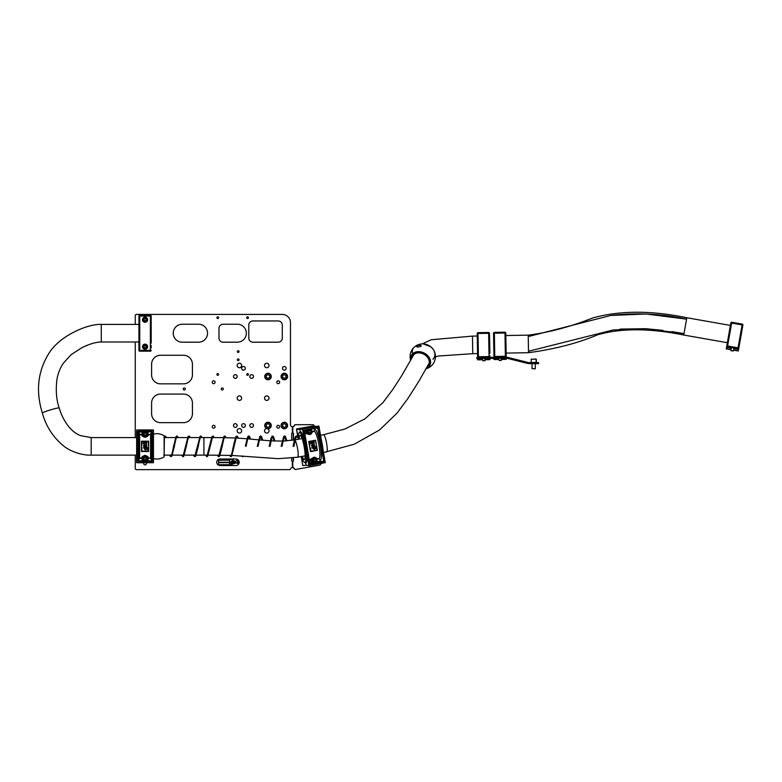<?xml version="1.0" encoding="UTF-8"?>
<svg xmlns="http://www.w3.org/2000/svg" width="782" height="782" viewBox="0 0 782 782"><rect width="100%" height="100%" fill="white"/><g stroke="black" fill="none" stroke-linecap="round" stroke-linejoin="round"><path stroke-width="1.17" d="M243.485 366.494A1.838 1.838 -90 0 0 241.648 368.332A1.838 1.838 -90 0 0 243.485 370.169A1.838 1.838 -90 0 0 245.323 368.332A1.838 1.838 -90 0 0 243.485 366.494M243.485 423.678A1.838 1.838 -90 0 0 241.648 425.516A1.838 1.838 -90 0 0 243.485 427.353A1.838 1.838 -90 0 0 245.323 425.516A1.838 1.838 -90 0 0 243.485 423.678M284.335 366.494A1.838 1.838 -90 0 0 282.498 368.332A1.838 1.838 -90 0 0 284.335 370.169A1.838 1.838 -90 0 0 286.173 368.332A1.838 1.838 -90 0 0 284.335 366.494M222.254 387.94A1.017 1.017 -90 0 0 221.228 388.957A1.017 1.017 -90 0 0 222.254 389.983A1.017 1.017 -90 0 0 223.271 388.957A1.017 1.017 -90 0 0 222.254 387.94M184.269 387.94A1.017 1.017 -90 0 0 183.242 388.957A1.017 1.017 -90 0 0 184.269 389.983A1.017 1.017 -90 0 0 185.285 388.957A1.017 1.017 -90 0 0 184.269 387.94M213.672 380.795A1.427 1.427 -90 0 0 212.245 382.222A1.427 1.427 -90 0 0 213.672 383.649A1.427 1.427 -90 0 0 215.099 382.222A1.427 1.427 -90 0 0 213.672 380.795M213.672 425.31A1.427 1.427 -90 0 0 212.245 426.737A1.427 1.427 -90 0 0 213.672 428.174A1.427 1.427 -90 0 0 215.099 426.737A1.427 1.427 -90 0 0 213.672 425.31M239.409 363.229A2.248 2.248 -90 0 0 237.161 365.477A2.248 2.248 -90 0 0 239.409 367.726A2.248 2.248 -90 0 0 241.648 365.477A2.248 2.248 -90 0 0 239.409 363.229M266.77 363.229A2.248 2.248 -90 0 0 264.521 365.477A2.248 2.248 -90 0 0 266.77 367.726A2.248 2.248 -90 0 0 269.018 365.477A2.248 2.248 -90 0 0 266.77 363.229M239.409 395.907A2.248 2.248 -90 0 0 237.161 398.155A2.248 2.248 -90 0 0 239.409 400.394A2.248 2.248 -90 0 0 241.648 398.155A2.248 2.248 -90 0 0 239.409 395.907M266.77 395.907A2.248 2.248 -90 0 0 264.521 398.155A2.248 2.248 -90 0 0 266.77 400.394A2.248 2.248 -90 0 0 269.018 398.155A2.248 2.248 -90 0 0 266.77 395.907M143.712 462.729L143.712 463.501A1.349 1.349 -90 0 0 145.051 464.85A1.349 1.349 -90 0 0 146.4 463.501L146.4 462.729M266.867 428.585A2.248 2.248 -90 0 0 264.521 430.823A2.248 2.248 -90 0 0 268.969 431.283A2.248 2.248 -90 0 0 267.669 428.771M239.409 428.575A2.248 2.248 -90 0 0 237.161 430.823A2.248 2.248 -90 0 0 239.409 433.072A2.248 2.248 -90 0 0 241.648 430.823A2.248 2.248 -90 0 0 239.409 428.575M251.657 423.678A1.838 1.838 -90 0 0 249.82 425.516A1.838 1.838 -90 0 0 251.657 427.353A1.838 1.838 -90 0 0 253.495 425.516A1.838 1.838 -90 0 0 251.657 423.678M251.657 374.666A1.838 1.838 -90 0 0 249.82 376.504A1.838 1.838 -90 0 0 251.657 378.341A1.838 1.838 -90 0 0 253.495 376.504A1.838 1.838 -90 0 0 251.657 374.666M235.323 423.678A1.838 1.838 -90 0 0 233.486 425.516A1.838 1.838 -90 0 0 235.323 427.353A1.838 1.838 -90 0 0 237.161 425.516A1.838 1.838 -90 0 0 235.323 423.678M235.323 374.666A1.838 1.838 -90 0 0 233.486 376.504A1.838 1.838 -90 0 0 235.323 378.341A1.838 1.838 -90 0 0 237.161 376.504A1.838 1.838 -90 0 0 235.323 374.666M278.206 425.31A1.427 1.427 -90 0 0 276.779 426.737A1.427 1.427 -90 0 0 278.206 428.174A1.427 1.427 -90 0 0 279.633 426.737A1.427 1.427 -90 0 0 278.206 425.31M278.206 380.795A1.427 1.427 -90 0 0 276.779 382.222A1.427 1.427 -90 0 0 278.206 383.649A1.427 1.427 -90 0 0 279.633 382.222A1.427 1.427 -90 0 0 278.206 380.795M247.571 316.827A0.86 0.86 -90 0 0 246.721 317.688A0.86 0.86 -90 0 0 247.571 318.548A0.86 0.86 -90 0 0 248.432 317.688A0.86 0.86 -90 0 0 247.571 316.827M217.758 316.827A0.86 0.86 -90 0 0 216.897 317.688A0.86 0.86 -90 0 0 217.758 318.548A0.86 0.86 -90 0 0 218.618 317.688A0.86 0.86 -90 0 0 217.758 316.827M217.758 373.601A0.86 0.86 -90 0 0 216.897 374.461A0.86 0.86 -90 0 0 217.758 375.321A0.86 0.86 -90 0 0 218.618 374.461A0.86 0.86 -90 0 0 217.758 373.601M247.571 373.601A0.86 0.86 -90 0 0 246.721 374.461A0.86 0.86 -90 0 0 247.571 375.321A0.86 0.86 -90 0 0 248.432 374.461A0.86 0.86 -90 0 0 247.571 373.601M238.178 350.727A0.86 0.86 -90 0 0 237.327 351.587A0.86 0.86 -90 0 0 238.178 352.447A0.86 0.86 -90 0 0 239.038 351.587A0.86 0.86 -90 0 0 238.178 350.727M238.178 358.899A0.86 0.86 -90 0 0 237.327 359.759A0.86 0.86 -90 0 0 238.178 360.619A0.86 0.86 -90 0 0 239.038 359.759A0.86 0.86 -90 0 0 238.178 358.899M294.247 468.75L294.462 468.75A1.222 1.202 90 0 0 295.547 469.444L295.342 469.444A1.222 1.202 -90 0 1 294.247 468.75A2.043 2.014 90 0 0 292.576 467.587M291.686 458.057L291.686 460.647A0.821 0.821 -90 0 0 292.36 461.448L292.791 461.448A0.821 0.802 90 0 0 293.455 460.647L293.455 457.851M292.576 461.448A0.821 0.802 90 0 0 293.24 460.647L293.24 457.871M293.24 440.139L293.24 433.687A0.821 0.802 90 0 0 292.576 432.876M293.455 440.1L293.455 433.687A0.821 0.802 90 0 0 292.791 432.876L292.36 432.876A0.821 0.821 -90 0 0 291.686 433.687L291.686 440.364M135.257 324.422L135.257 315.645A1.222 1.222 -90 0 1 136.479 314.423L282.292 314.423A8.172 8.172 -90 0 1 290.464 322.585L290.464 424.704A2.043 2.043 -90 0 0 292.36 426.737L292.791 426.737A2.043 2.014 90 0 0 294.511 425.467L294.296 425.467A1.222 1.202 -90 0 1 295.42 424.704L295.625 424.704A1.222 1.202 90 0 0 294.511 425.467M292.576 426.737A2.043 2.014 90 0 0 294.296 425.467M294.462 468.75A2.043 2.014 90 0 0 292.791 467.587L292.36 467.587A2.043 2.043 -90 0 0 290.611 468.858A1.222 1.222 -90 0 1 289.477 469.63L136.479 469.63A1.222 1.222 -90 0 1 135.257 468.398L135.257 455.124M295.547 469.444A1.222 1.202 90 0 0 295.762 469.435L319.75 465.134A1.222 1.202 90 0 0 320.728 463.716L320.718 463.658M314.217 426.258L314.129 425.711A1.222 1.202 90 0 0 312.937 424.704L295.625 424.704M182.226 324.227A8.983 8.983 -90 0 0 173.242 333.21A8.983 8.983 -90 0 0 182.226 342.193L198.56 342.193A8.983 8.983 -90 0 0 207.543 333.21A8.983 8.983 -90 0 0 198.56 324.227L182.226 324.227M218.98 338.107A4.086 4.086 -90 0 0 223.065 342.193L237.366 342.193A8.983 8.983 -90 0 0 246.35 333.21A8.983 8.983 -90 0 0 237.366 324.227L223.065 324.227A4.086 4.086 -90 0 0 218.98 328.303L218.98 338.107M183.447 422.661A8.983 8.983 -90 0 0 192.431 413.668L192.431 403.053A8.983 8.983 -90 0 0 183.447 394.069L160.574 394.069A8.983 8.983 -90 0 0 151.591 403.053L151.591 413.668A8.983 8.983 -90 0 0 160.574 422.661L183.447 422.661M183.447 383.854A8.983 8.983 -90 0 0 192.431 374.871L192.431 364.246A8.983 8.983 -90 0 0 183.447 355.263L160.574 355.263A8.983 8.983 -90 0 0 151.591 364.246L151.591 374.871A8.983 8.983 -90 0 0 160.574 383.854L183.447 383.854M248.803 338.107A4.086 4.086 -90 0 0 252.889 342.193L278.206 342.193A4.086 4.086 -90 0 0 282.292 338.107L282.292 325.038A4.086 4.086 -90 0 0 278.206 320.952L252.889 320.952A4.086 4.086 -90 0 0 248.803 325.038L248.803 338.107M135.257 341.988L135.257 437.568M151.18 337.247L151.18 337.746M147.612 319.73A2.551 2.551 -90 0 0 145.051 317.179A2.551 2.551 -90 0 0 142.5 319.73A2.551 2.551 -90 0 0 145.051 322.282A2.551 2.551 -90 0 0 147.612 319.73A2.551 2.551 -90 0 0 145.051 317.179A2.551 2.551 -90 0 0 142.5 319.73M147.612 346.69A2.551 2.551 -90 0 0 145.051 344.139A2.551 2.551 -90 0 0 142.5 346.69A2.551 2.551 -90 0 0 145.051 349.241A2.551 2.551 -90 0 0 147.612 346.69A2.551 2.551 -90 0 0 145.051 344.139A2.551 2.551 -90 0 0 142.5 346.69M151.18 325.371L151.18 324.755L151.18 325.371M151.18 330.561L151.18 316.055L151.18 330.561M151.18 343.112L151.18 335.849L151.18 343.112M151.18 338.254L151.18 334.461M138.932 330.561L138.932 329.887M151.18 340.092L151.18 335.996M151.18 331.959L151.18 326.319M151.18 330.424L151.18 328.157M151.18 329.163L151.18 328.675M151.18 342.887L151.18 342.272M151.18 341.666L151.18 341.05L151.18 341.666M151.18 324.139L151.18 323.533M138.932 316.055L139.743 316.055L139.743 315.234L150.369 315.234L139.743 315.234A0.821 0.821 -90 0 0 138.932 316.055L138.932 350.365A0.821 0.821 90 0 0 139.743 351.177L150.369 351.177L139.743 351.177L139.743 350.365L150.369 350.365L150.369 316.055L139.743 316.055L139.743 350.365L138.932 350.365M151.18 347.912L151.18 347.1L151.18 347.912M151.18 345.458L151.18 346.279L151.18 345.458M151.18 319.32L151.18 318.509L151.18 319.32M151.18 316.055A0.821 0.821 -90 0 0 150.369 315.234L150.369 316.055L151.18 316.055A0.821 0.821 -90 0 0 150.369 315.234M151.18 329.545L151.18 336.876L151.18 329.545M151.18 350.365A0.821 0.821 90 0 1 150.369 351.177A0.821 0.821 90 0 0 151.18 350.365L150.369 350.365L150.369 351.177M151.18 320.952L151.18 320.141L151.18 320.952M146.948 318.958A2.043 2.043 90 0 1 145.833 321.617A2.043 2.043 90 0 1 143.165 320.503A2.043 2.043 90 0 1 144.279 317.844A2.043 2.043 90 0 1 146.948 318.958M145.217 318.557L144.123 319.007L143.966 320.18L144.895 320.894L145.99 320.454L146.146 319.281L145.217 318.557L144.123 319.007L143.966 320.18L144.895 320.894M164.122 456.326L164.122 435.848A12.659 12.659 0 0 0 153.468 434.196L153.262 429.963L136.85 429.963L153.468 430.168L136.85 429.963L136.85 462.729L153.262 462.524L153.262 430.168L136.85 429.963M153.262 462.719L136.85 462.729L153.468 462.524L153.468 430.168L153.468 458.496A12.659 12.659 0 0 0 164.122 456.844L164.386 437.754M147.593 432.192L147.231 432.231A2.864 2.864 90 0 1 145.051 436.952A2.864 2.864 90 0 1 142.881 432.231L142.686 432.319A2.962 2.962 -90 0 0 142.207 434.919C141.024 437.06 149.088 437.05 147.906 434.919A2.962 2.962 -90 0 0 147.427 432.319L147.749 431.664L151.796 431.439L138.316 431.439L147.544 431.556L147.593 432.192A3.167 3.167 90 0 1 148.101 434.968L150.574 434.127L148.16 435.163C148.365 435.848 147.339 436.571 145.051 437.343C142.783 436.571 141.747 435.848 141.953 435.163L138.952 433.785L138.737 446.346L138.952 458.917L141.953 457.529C141.747 456.844 142.783 456.121 145.051 455.349C147.329 456.121 148.365 456.844 148.16 457.529L151.161 458.917L151.161 433.785L150.574 434.127L150.574 458.565L148.101 457.724A3.167 3.167 90 0 1 147.593 460.5L147.544 461.136L138.316 461.253L151.796 461.253L147.749 461.028L147.427 460.373A2.962 2.962 -90 0 0 147.906 457.783C149.088 455.642 141.024 455.642 142.207 457.783A2.962 2.962 -90 0 0 142.686 460.373L142.881 460.461A2.864 2.864 90 0 1 145.051 455.74A2.864 2.864 90 0 1 147.231 460.461L147.593 460.5M148.639 451.507L141.474 451.507L141.474 441.195L148.639 441.195L148.639 451.507L141.689 451.468L148.639 451.507M148.336 451.058L148.336 447.421L148.336 451.058M136.645 462.524L136.645 430.168L136.85 462.524M150.467 433.951L151.776 432.72L151.776 459.972L151.063 459.083L151.991 461.048L152.197 431.644L152.197 461.048M137.915 461.048L137.915 431.644L138.111 461.048L138.952 458.917L138.541 460.823L142.363 460.823M151.933 431.498L151.063 433.609M146.117 443.042L146.469 444.196L145.716 443.179L143.419 443.091L143.419 442.544L146.557 442.544L146.469 444.196M141.855 447.421L141.855 451.058M148.257 447.421L148.257 451.058M146.693 448.692L145.677 450.119L143.419 447.646L146.693 447.646L146.645 449.464L145.677 450.119L144.68 449.396M144.387 447.099L145.54 445.623L144.387 447.099L143.38 445.799L144.514 444.459L143.927 445.818L144.377 446.473L145.051 445.095M144.377 446.473L143.927 445.818L144.523 444.587A12.258 12.258 90 0 1 146.029 446.219A0.499 0.499 -90 0 0 146.175 445.906A9.394 9.394 -90 0 0 145.667 445.329L145.667 445.329M148.179 450.559A9.394 9.394 -90 0 0 146.596 446.463A0.626 0.626 90 0 1 146.4 446.727A12.258 12.258 90 0 1 148.179 450.559A9.394 9.394 -90 0 0 146.596 446.454L146.733 445.75L146.596 446.463M145.833 444.587L146.733 445.75L145.833 444.587L145.198 444.87M142.52 460.5A3.167 3.167 90 0 1 142.011 457.724L139.049 459.083M139.646 433.951L142.011 434.968A3.167 3.167 90 0 1 142.52 432.192L138.541 431.869L139.646 433.951L139.646 458.741M147.27 461.136L147.172 460.403A2.776 2.776 -90 0 0 145.051 455.818A2.776 2.776 -90 0 0 142.94 460.403L142.842 461.136M142.842 431.556L142.94 432.29A2.776 2.776 -90 0 0 145.051 436.874A2.776 2.776 -90 0 0 147.172 432.29L147.27 431.556M139.049 433.609L138.316 431.234L151.796 431.234M147.544 431.556L147.172 432.29M142.94 432.29L142.568 431.556M147.172 460.403L147.544 461.136M142.568 461.136L142.94 460.403M138.541 432.72L138.541 459.972M141.855 441.635L148.424 441.224L141.689 441.224L141.855 445.271M146.029 446.219A0.499 0.499 -90 0 0 146.175 445.906A9.394 9.394 -90 0 0 142.637 443.198A12.258 12.258 90 0 1 144.396 444.479L143.38 445.799M148.13 441.517L141.982 441.517M146.146 448.272L145.178 448.272L145.667 449.494L146.146 448.272M145.178 448.653L145.667 449.494M146.41 446.727L145.765 446.981L145.677 445.32M144.543 432.114A2.043 2.043 90 0 1 147.036 433.58A2.043 2.043 90 0 1 145.569 436.073A2.043 2.043 90 0 1 143.077 434.606A2.043 2.043 90 0 1 144.543 432.114M144.758 432.954L143.917 433.775L144.211 434.919L145.354 435.232L146.195 434.411L145.892 433.267L144.758 432.954L143.917 433.775L144.211 434.919L145.354 435.232M296.828 436.346L296.828 437.07M421.342 345.996C420.354 344.823 418.732 345.009 416.454 346.553C417.461 347.306 419.084 347.12 421.342 345.996L421.224 346.152M432.954 359.231A10.498 8.172 -151 0 0 433.248 349.427L433.248 349.427A10.498 8.172 -151 0 0 430.862 346.846A10.498 8.172 -151 0 0 423.238 343.885L423.238 343.885A12.659 12.659 0 0 0 410.667 360.267M426.131 368.596A10.498 8.172 -151 0 0 428.653 367.002A10.498 8.172 -151 0 0 426.561 354.617A10.498 8.172 -151 0 0 412.573 353.845A10.498 8.172 -151 0 0 410.765 360.091M144.543 456.62A2.043 2.043 90 0 1 147.036 458.086A2.043 2.043 90 0 1 145.569 460.578A2.043 2.043 90 0 1 143.077 459.112A2.043 2.043 90 0 1 144.543 456.62M144.758 457.46L143.917 458.281L144.211 459.425L145.354 459.738L146.195 458.917L145.892 457.773L144.758 457.46L143.917 458.281L144.211 459.425L145.354 459.738M302.272 456.375A12.258 2.092 -100.2 0 0 302.869 457.822A12.258 2.092 -100.2 0 0 304.462 459.474A12.258 2.092 -100.2 0 0 304.697 450.09A12.258 2.092 -100.2 0 0 301.461 437.118A12.258 2.092 -100.2 0 0 300.161 435.408A12.258 2.092 -100.2 0 0 299.183 439.083M301.598 456.493A15.317 2.62 -100.2 0 0 303.045 460.412A15.317 2.62 -100.2 0 0 304.863 462.543L305.439 462.445A15.317 2.62 -100.2 0 0 306.446 456.678A15.317 2.62 -100.2 0 0 302.986 437.353A15.317 2.62 -100.2 0 0 301.862 434.421A15.317 2.62 -100.2 0 0 300.044 432.29L299.467 432.397A15.317 2.62 -100.2 0 0 298.509 439.201M304.863 462.543A15.317 2.62 -100.2 0 0 305.4 451.263A15.317 2.62 -100.2 0 0 301.285 434.528A15.317 2.62 -100.2 0 0 299.467 432.397M322.986 449.445A15.317 2.62 -100.2 0 0 321.216 439.259M538.593 362.613L538.593 363.64L528.788 363.64A2.043 2.043 -90 0 1 528.29 363.581L528.534 362.584A1.017 1.017 -90 0 0 528.788 362.613L538.593 362.613L538.593 363.64M477.626 357.589L506.208 357.091A2.043 2.043 90 0 1 506.746 357.149L528.534 362.584M506.228 358.215L476.825 358.625L477.646 358.615L477.665 359.847L482.562 359.769L477.665 359.847M476.825 358.625L476.805 357.609L476.825 358.625M506.218 357.442L506.228 358.107A1.017 1.017 90 0 1 506.492 358.146L506.746 357.149M506.492 358.146L528.29 363.581M489.806 353.102L489.737 349.28M489.493 335.351L489.454 333.279L488.642 333.298L489.454 333.279L489.806 353.376M489.493 335.263L489.737 349.29M477.636 358.449L477.206 333.494L478.017 333.484L477.206 333.494A0.821 0.821 90 0 1 478.007 332.663L488.623 332.477A0.821 0.821 90 0 1 489.454 333.279L478.017 333.484L478.428 356.758L489.043 356.572L488.642 333.298L489.454 333.279A0.821 0.821 90 0 0 488.623 332.477L485.866 332.526L488.623 332.477L488.642 333.298M477.47 348.733L477.45 347.726M489.894 358.498L489.913 359.632L485.016 359.72L485.026 360.522L484.019 360.541M489.894 358.4L489.913 359.632L485.016 359.72M489.845 355.742L489.864 356.563L489.845 355.742M489.063 357.394A0.821 0.821 -90 0 0 489.864 356.563A0.821 0.821 -90 0 1 489.063 357.394L489.043 356.572L489.864 356.563M477.616 356.778A0.821 0.821 -90 0 0 478.447 357.579L478.428 356.758L477.616 356.778M478.017 333.484L478.007 332.663L488.623 332.477M506.14 352.819L506.062 348.391L506.198 356.269L506.14 353.093L528.524 352.702C554.663 349.183 577.693 343.23 597.585 334.833C620.82 328.059 649.539 328.127 683.761 335.028L727.338 342.712M505.827 335.067L505.788 332.995L504.977 333.015L505.788 332.995L506.14 353.093M505.827 334.979L506.071 349.007M493.96 357.306L493.54 333.21L494.361 333.2L493.54 333.21A0.821 0.821 90 0 1 494.341 332.379L504.957 332.194A0.821 0.821 90 0 1 505.788 332.995L494.361 333.2L494.762 356.475L505.377 356.289L504.977 333.015L505.788 332.995A0.821 0.821 90 0 0 504.957 332.194L502.2 332.242L504.957 332.194L504.977 333.015M493.804 348.449L493.784 347.443M506.179 355.458L506.198 356.269A0.821 0.821 90 0 1 506.198 356.279A0.821 0.821 -90 0 0 506.198 356.269L506.179 355.458M493.999 359.564L498.896 359.476L493.999 359.564L493.98 358.322M501.35 359.437L506.247 359.349L501.35 359.437L501.37 360.238L500.353 360.258M505.397 357.11A0.821 0.821 -90 0 0 506.198 356.269L505.377 356.289L505.397 357.11A0.821 0.821 -90 0 0 506.198 356.269A0.821 0.821 -90 0 1 506.198 356.279M493.95 356.484A0.821 0.821 -90 0 0 494.781 357.286L494.762 356.475L493.95 356.484M494.361 333.2L494.341 332.379L504.957 332.194M482.787 360.766L484.83 360.737L483.589 360.551M499.121 360.482L501.164 360.443L499.923 360.267M536.755 362.291L530.626 362.613M534.409 359.026L535.103 359.026M535.113 368.821L532.053 368.625L535.318 368.625L535.318 363.64L535.318 368.625M531.437 359.026L531.037 362.291M738.521 349.867L739.459 344.569M739.518 323.621L734.494 322.741L739.518 323.621M742.724 326.055L738.57 349.622L733.741 348.772M731.082 349.73L726.253 348.88L726.781 345.879M742.538 327.091L739.498 344.354M726.791 345.849L730.828 322.927L726.791 345.849A0.821 0.821 -90 0 0 727.456 346.797L737.905 348.645A0.821 0.821 -90 0 0 738.853 347.98L738.853 347.98A0.821 0.821 90 0 1 738.853 348.01L738.052 347.834L742.098 324.911L731.639 323.064L727.592 345.996L738.052 347.834L737.905 348.645L727.456 346.797L727.592 345.996L726.791 345.849A0.821 0.821 0 0 0 727.456 346.797L737.905 348.645A0.821 0.821 -90 0 0 738.853 347.98L738.853 347.98A0.821 0.821 0 0 0 738.853 347.98L742.9 325.048A0.821 0.821 -90 0 0 742.235 324.1L731.776 322.262L742.235 324.1L731.776 322.262L742.235 324.1L742.098 324.911L742.9 325.048A0.821 0.821 -90 0 0 742.235 324.1L731.776 322.262A0.821 0.821 -90 0 0 731.639 322.252L731.639 322.252A0.821 0.821 -90 0 0 730.828 322.927L731.639 323.064L731.776 322.262A0.821 0.821 -90 0 0 731.639 322.252A0.821 0.821 0 0 0 730.828 322.927M733.887 347.931L733.36 350.952L731.111 350.756L733.35 350.952L733.496 350.16L738.325 351.01M731.326 348.352L726.498 347.501M284.286 422.251A3.265 3.265 90 0 1 287.6 425.467A3.265 3.265 90 0 1 284.384 428.78A3.265 3.265 90 0 1 281.07 425.564A3.265 3.265 90 0 1 284.286 422.251M284.306 423.629L282.683 424.597L282.713 426.483L284.365 427.402L285.987 426.434L285.948 424.548L284.306 423.629L282.683 424.597L282.713 426.483L284.365 427.402M267.943 422.251A3.265 3.265 90 0 1 271.266 425.467A3.265 3.265 90 0 1 268.05 428.78A3.265 3.265 90 0 1 264.727 425.564A3.265 3.265 90 0 1 267.943 422.251M267.962 423.629L266.349 424.597L266.379 426.483L268.031 427.402L269.643 426.434L269.614 424.548L267.962 423.629L266.349 424.597L266.379 426.483L268.031 427.402M284.286 373.239A3.265 3.265 90 0 1 287.6 376.455A3.265 3.265 90 0 1 284.384 379.769A3.265 3.265 90 0 1 281.07 376.553A3.265 3.265 90 0 1 284.286 373.239M284.306 374.617L282.683 375.585L282.713 377.471L284.365 378.39L285.987 377.423L285.948 375.536L284.306 374.617L282.683 375.585L282.713 377.471L284.365 378.39M267.943 373.239A3.265 3.265 90 0 1 271.266 376.455A3.265 3.265 90 0 1 268.05 379.769A3.265 3.265 90 0 1 264.727 376.553A3.265 3.265 90 0 1 267.943 373.239M267.962 374.617L266.349 375.585L266.379 377.471L268.031 378.39L269.643 377.423L269.614 375.536L267.962 374.617L266.349 375.585L266.379 377.471L268.031 378.39M146.948 345.918A2.043 2.043 90 0 1 145.833 348.577A2.043 2.043 90 0 1 143.165 347.462A2.043 2.043 90 0 1 144.279 344.794A2.043 2.043 90 0 1 146.948 345.918M145.217 345.517L144.123 345.967L143.966 347.13L144.895 347.853L145.99 347.413L146.146 346.24L145.217 345.517L144.123 345.967L143.966 347.13L144.895 347.853M309.398 459.943L313.934 457.196C315.899 457.509 316.622 457.92 316.084 458.447L318.9 458.663C321.979 457.939 317.443 431.82 314.139 431.234L311.559 432.407C312.262 432.866 311.754 433.599 310.014 434.626L304.775 433.326M317.345 450.344L310.483 451.576L308.724 441.478L315.596 440.246L317.345 450.344L310.708 451.488L317.345 450.344M317.199 449.982L316.612 446.6L317.199 449.982M313.856 462.758A2.659 2.61 -90 0 1 314.041 457.578L310.962 459.65A2.747 2.698 90 0 0 312.605 462.739L315.967 462.387A2.659 2.61 -90 0 0 314.755 457.548L314.012 457.568A2.659 2.61 -90 0 1 314.755 457.548M311.08 442.993L310.982 442.446L314.051 441.908L314.237 443.55L313.318 442.68L311.08 442.993L310.982 442.446L314.051 441.908M314.472 449.513L311.862 447.48L315.029 446.903L315.312 448.712L314.256 449.542M312.038 445.584L312.585 446.151L312.995 444.675A12.258 12.062 -90 0 1 314.149 445.613L314.256 445.281A9.394 9.247 90 0 0 310.366 443.238A12.258 12.062 -90 0 1 312.262 444.186L311.5 445.662L312.546 446.786M313.113 444.43L313.67 444.049L314.755 445.76A0.626 0.616 -90 0 1 314.726 445.848L314.647 446.004A0.626 0.616 -90 0 1 314.618 446.043L314.618 446.043A12.258 12.062 -90 0 1 316.993 449.513A9.394 9.247 90 0 0 314.755 445.75L314.755 445.75A0.626 0.616 -90 0 1 314.618 446.043L314.041 446.405L313.66 444.802M314.041 446.405L314.032 444.723M314.608 446.063A12.258 12.062 -90 0 1 316.974 449.513L316.993 449.513M313.67 444.049L313.132 444.43M312.389 444.156L312.419 444.274A12.258 12.062 -90 0 1 312.995 444.675L312.908 445.251M316.172 444.088L315.557 440.53L316.172 444.088M310.337 447.724L310.923 451.106M316.045 458.653L318.831 458.858L320.239 459.992L320.434 461.126L323.816 461.722L317.736 428.057L314.823 428.37M314.002 431.058L314.706 429.553L314.002 431.058L311.461 432.211M304.736 433.12L306.133 433.169A2.952 2.903 -90 0 1 306.261 429.905M309.965 463.208L311.959 462.641A2.952 2.903 -90 0 1 310.728 459.601L309.428 460.129M306.603 429.846A2.747 2.698 90 0 0 306.339 433.062L309.799 434.274A2.659 2.61 -90 0 1 307.825 429.621M310.464 429.152A2.659 2.61 -90 0 1 309.799 434.274M314.745 428.38L314.941 429.513C318.548 430.09 323.621 459.298 320.239 459.992L318.831 458.858M305.537 437.754L308.724 456.062M300.268 431.644C303.318 430.921 309.037 463.843 305.713 463.012L306.094 465.231L308.841 465.583L302.517 429.181L299.877 429.426L300.503 432.417L299.877 429.426L296.486 429.181L299.975 429.191L315.429 426.425L312.81 426.092M310.405 427.402L300.044 429.191L302.751 429.152L309.076 465.544L325.107 462.67L318.792 426.278L302.683 428.947L318.714 426.073L310.405 427.402M305.664 462.338L305.713 463.012L305.664 462.338M317.903 427.617L323.816 461.722L309.965 464.205L304.042 430.1L317.903 427.617L304.042 430.1L309.965 464.205L304.276 430.462L317.512 427.891M316.339 462.064L323.357 461.595L310.229 463.931M309.31 441.82L309.809 445.222L309.389 441.605L315.371 440.325L308.968 441.478L309.897 445.212M310.366 443.238L310.337 443.238A12.258 12.062 -90 0 1 312.292 444.186L311.5 445.662M312.292 444.186L312.419 444.274A12.258 12.062 -90 0 1 314.168 445.613M315.381 440.618L309.408 441.683M311.989 448.096L311.881 447.48L315.029 446.903M314.491 449.513L313.406 448.976L313.162 447.881M314.628 447.617L313.69 447.793L314.374 448.897L314.628 447.617M313.758 448.164L314.374 448.897L314.608 447.627M313.738 448.164L314.354 448.897M313.895 445.799L314.237 445.134M312.419 444.274L312.057 445.584L312.605 446.151L312.927 445.251M313.592 445.114L312.722 446.776L311.519 445.662M312.057 445.584L312.585 446.151M301.246 456.561L302.81 465.583L306.026 465.231L305.645 463.012L304.853 462.553M299.428 432.397L300.2 431.644L299.995 429.21M309.428 427.646L308.538 427.578M305.645 463.012L305.596 462.387M300.405 432.358L300.259 431.635M312.565 460.539A2.043 2.014 -90 0 1 314.54 458.144L314.921 458.144A2.043 2.014 -90 0 1 316.906 459.836A2.043 2.014 -90 0 1 314.921 462.23A2.043 2.014 -90 0 1 312.937 460.539A2.043 2.014 -90 0 1 314.921 458.144L316.906 459.836L314.54 462.23A2.043 2.014 -90 0 1 312.565 460.539M315.713 461.097L316.114 459.982L315.371 459.083L314.227 459.288L313.826 460.393L314.569 461.302L315.713 461.097L316.114 459.982M314.54 461.253L315.429 461.097M315.83 459.982L315.117 459.122M307.609 431.987A2.043 2.014 -90 0 1 309.584 429.592L309.965 429.592A2.043 2.014 -90 0 1 311.94 431.273A2.043 2.014 -90 0 1 309.965 433.678A2.043 2.014 -90 0 1 307.981 431.987A2.043 2.014 -90 0 1 309.965 429.592L311.95 431.273L309.584 433.678A2.043 2.014 -90 0 1 307.609 431.987M310.757 432.534L311.158 431.429L310.405 430.52L309.261 430.726L308.87 431.84L309.613 432.739L310.757 432.534L311.158 431.429M309.574 432.69L310.474 432.534M310.874 431.429L310.161 430.569M315.86 461.996A2.248 2.209 -90 0 1 314.54 462.436L314.491 462.436A2.248 2.209 -90 0 1 312.438 461.009A2.248 2.209 -90 0 1 314.52 457.939L314.54 457.939A2.248 2.209 -90 0 1 315.86 458.379M314.54 462.436A2.248 2.209 -90 0 1 312.487 461.009A2.248 2.209 -90 0 1 314.54 457.939M310.894 433.443A2.248 2.209 -90 0 1 307.375 431.156A2.248 2.209 -90 0 1 310.894 429.826M309.535 433.873L309.584 433.873A2.248 2.209 -90 0 1 307.424 431.156A2.248 2.209 -90 0 1 309.584 429.386L309.535 429.386M528.241 336.563L610.81 315.459L646.079 313.993L686.567 319.144C661.455 313.738 636.206 312.507 610.81 315.459M528.495 351.265L613.049 329.984L645.199 328.675L683.947 333.611M505.837 335.527L528.212 335.136C549.052 332.487 570.586 326.749 592.824 317.932C619.999 310.415 651.328 310.356 686.811 317.736L730.388 325.42M683.761 335.028L686.811 317.736M489.561 335.81L489.864 353.376M294.491 439.924A8.778 1.505 79.8 0 1 297.287 447.069A8.778 1.505 79.8 0 1 297.59 457.206L305.156 455.857M323.523 452.563L354.324 444.205L379.495 430.002L397.051 413.121L407.823 398.595L418.693 381.557L429.23 362.985M295.293 439.777L302.057 438.565M320.522 435.261L323.553 434.724A8.778 1.505 79.8 0 1 326.338 441.869A8.778 1.505 79.8 0 1 326.651 452.006M138.932 341.988L101.279 341.988C95.912 342.057 89.412 343.982 81.768 347.755L71.172 354.617L63.156 363.444C59.911 368.459 57.819 373.913 56.891 379.808C55.639 390.609 56.402 399.993 59.178 407.969A8.778 0.674 163.2 0 0 53.723 408.966A8.778 0.674 163.2 0 0 42.365 413.052C46.05 426.415 53.235 437.461 63.899 446.18C73.068 453.355 85.825 455.525 91.191 455.124L136.645 455.124M216.741 462.279A3.265 3.265 -90 0 0 220.006 465.544L235.929 465.544A3.265 3.265 -90 0 0 239.204 462.279A3.265 3.265 -90 0 0 235.929 459.005L220.006 459.005A3.265 3.265 -90 0 0 216.741 462.279M218.579 462.68L218.579 464.723L229.605 464.723L229.605 462.68L218.579 462.68M218.579 460.236L218.579 462.279L229.605 462.279L229.605 460.236L218.579 460.236M233.535 459.484L233.398 460.021L233.535 459.484M238.246 463.609L238.246 460.862L237.484 460.862L237.484 462.67L236.096 462.954L238.246 463.609M233.769 463.609L229.517 465.378L233.769 463.609M232.537 460.852L231.11 461.722C229.957 462.338 229.947 462.973 231.101 463.638L232.537 463.638L232.537 460.852M233.114 461.81L234.492 462.563L235.099 462.015L233.857 461.576L235.646 461.595L234.062 460.823L233.114 461.81M234.444 463.081L237.122 459.836L234.444 463.081M233.202 462.778L233.984 463.628L235.656 462.983L235.431 462.133L234.698 463.071L233.202 462.778M231.922 460.012L232.156 459.405L231.922 460.012M230.455 459.728L229.879 459.415L230.455 459.728M235.323 461.81L233.994 463.012M231.208 463.081L231.892 463.081L231.892 462.27L230.915 462.494L231.208 463.081M229.517 465.378L230.152 465.3M236.096 462.954L237.513 463.384M237.484 462.67L236.799 462.827M292.791 467.587L292.791 461.448M292.791 432.876L292.791 426.737M292.36 467.587L292.36 461.448M292.36 432.876L292.36 426.737M138.932 336.876L138.932 329.545M143.429 320.395A1.76 1.76 -90 0 0 145.716 321.353A1.76 1.76 -90 0 0 146.684 319.066A1.76 1.76 -90 0 0 144.396 318.108A1.76 1.76 -90 0 0 143.429 320.395M148.257 445.271L148.257 441.635M141.982 451.175L148.13 451.175M151.571 432.72L151.571 431.869L147.749 431.869M147.749 460.823L151.571 460.823L151.571 459.972M151.063 459.083L150.467 458.741M151.796 461.458L138.316 461.458M145.501 435.789A1.76 1.76 -90 0 0 146.752 433.648A1.76 1.76 -90 0 0 144.611 432.397A1.76 1.76 -90 0 0 143.36 434.538A1.76 1.76 -90 0 0 145.501 435.789M426.425 368.068A9.99 7.781 -151 0 0 426.19 355.048A9.99 7.781 -151 0 0 415.868 352.594A9.99 7.781 -151 0 0 411.049 359.564M427.197 366.67A9.189 7.155 -151 0 0 425.74 355.487A9.189 7.155 -151 0 0 417.011 353.044A9.189 7.155 -151 0 0 411.831 358.166M412.573 353.845A12.659 7.732 -134.3 0 1 413.062 348.606A12.659 7.732 -134.3 0 1 413.922 347.482M145.501 460.305A1.76 1.76 -90 0 0 146.752 458.164A1.76 1.76 -90 0 0 144.611 456.903A1.76 1.76 -90 0 0 143.36 459.044A1.76 1.76 -90 0 0 145.501 460.305M533.686 362.613L533.686 363.64M528.788 362.613L528.788 363.64M477.851 358.606L477.831 357.589M536.344 359.427L536.344 362.291L535.934 359.026L531.037 359.427M284.384 428.497A2.981 2.981 -90 0 0 287.317 425.467A2.981 2.981 -90 0 0 284.286 422.534A2.981 2.981 -90 0 0 281.354 425.564A2.981 2.981 -90 0 0 284.384 428.497M268.04 428.497A2.981 2.981 -90 0 0 270.983 425.467A2.981 2.981 -90 0 0 267.952 422.534A2.981 2.981 -90 0 0 265.02 425.564A2.981 2.981 -90 0 0 268.04 428.497M284.384 379.485A2.981 2.981 -90 0 0 287.317 376.455A2.981 2.981 -90 0 0 284.286 373.522A2.981 2.981 -90 0 0 281.354 376.553A2.981 2.981 -90 0 0 284.384 379.485M268.04 379.485A2.981 2.981 -90 0 0 270.983 376.455A2.981 2.981 -90 0 0 267.952 373.522A2.981 2.981 -90 0 0 265.02 376.553A2.981 2.981 -90 0 0 268.04 379.485M143.429 347.355A1.76 1.76 -90 0 0 145.716 348.313A1.76 1.76 -90 0 0 146.684 346.025A1.76 1.76 -90 0 0 144.396 345.058A1.76 1.76 -90 0 0 143.429 347.355M318.753 426.073L315.429 426.425M305.713 463.012L306.026 465.231L309.076 465.749L325.273 462.641L318.958 426.239M316.104 444.098L315.517 440.716M311.06 451.204L317.033 450.139M317.13 449.992L316.544 446.61M316.563 461.82L320.2 461.165L320.004 460.031M314.706 429.553L314.511 428.428M309.926 463.003L311.959 462.641M306.759 428.047L305.811 428.145M300.044 429.191L305.889 428.145M296.495 429.181L298.235 439.249L296.652 428.947L312.692 426.073L296.652 428.947M302.81 465.573L301.236 456.561M312.692 426.073L315.488 426.425L309.662 427.471M316.671 459.884A1.76 1.73 90 0 0 314.667 458.457A1.76 1.73 90 0 0 313.269 460.49A1.76 1.73 90 0 0 315.273 461.918A1.76 1.73 90 0 0 316.671 459.884M311.715 431.322A1.76 1.73 90 0 0 309.711 429.905A1.76 1.73 90 0 0 308.303 431.938A1.76 1.73 90 0 0 310.307 433.365A1.76 1.73 90 0 0 311.715 431.322M528.212 335.136L528.524 352.702M59.178 407.969C63.557 422.388 71.993 432.759 80.859 435.711L91.191 437.568L91.191 453.902M101.279 341.988L101.279 324.422C88.307 323.738 61.925 334.843 50.351 351.138C37.956 369.661 35.298 390.306 42.365 413.052M422.192 343.894L431.224 339.74L472.465 336.113L472.768 353.669L477.558 353.591M200.348 437.568L203.916 437.568L203.916 455.124L207.367 455.124M91.191 445.056L91.191 455.124M101.279 333.21L101.279 325.654L101.279 333.21M164.122 435.848L164.386 436.845M163.78 454.928L164.386 455.535M164.122 436.532L165.432 436.053L166.39 437.568M169.596 455.124L170.544 456.629L171.835 456.219L174.376 446.346C176.478 434.988 177.162 436.903 176.967 436.747L177.475 437.568M170.466 455.124L170.984 455.945C171.248 455.515 171.737 456.17 173.565 446.346L176.077 436.532L176.957 435.936L178.345 437.568M181.551 455.124L182.939 456.756L183.799 456.189L186.331 446.346C189.205 432.378 188.892 438.008 188.921 436.747L189.43 437.568M182.421 455.124L183.174 455.681L188.071 436.473L189.332 436.053L190.3 437.568M193.506 455.124L194.474 456.639L195.744 456.219L198.286 446.336C200.388 434.997 201.042 436.933 200.876 436.747L201.385 437.568M194.376 455.124L194.894 455.945L200.006 436.503L200.866 435.936L202.255 437.568M205.461 455.124L206.849 456.756L207.709 456.189L212.499 437.158L212.831 436.747L213.339 437.568M206.331 455.124L207.083 455.681L211.971 436.473L213.242 436.053L214.209 437.568M217.425 455.153L218.383 456.639L219.654 456.219L222.196 446.336C225.04 432.368 224.639 438.213 224.776 436.747L225.343 437.685M218.295 455.153L218.804 455.945L223.916 436.503L224.776 435.936L226.213 437.705M229.458 455.359L230.758 456.756L231.619 456.189L234.15 446.346M233.544 445.251L235.881 436.473L237.151 436.053L238.315 438.155M241.706 455.965L242.694 456.766L243.622 456.111M245.353 446.014L247.826 436.503L248.686 435.936L249.536 436.473L250.543 439.083M257.249 446.336L259.79 436.473L260.66 435.936L261.511 436.503L262.791 440.227M269.203 446.336L270.924 438.428L272.156 436.063L273.446 436.473L274.932 441.028M281.158 446.336L283.7 436.473L284.57 435.936L285.42 436.503L286.847 440.862M293.103 446.346C295.449 434.968 295.215 436.512 296.828 436.004M296.828 437.158L296.505 436.747C296.378 438.34 296.847 432.026 293.924 446.346M165.52 437.568L165.002 436.747L164.386 437.812M233.339 446.346C231.169 457.705 230.866 455.378 230.749 455.945L230.358 455.388M237.454 438.106L236.741 436.747L236.272 437.431L234.356 445.29M249.693 439.005L248.686 436.747C248.568 438.194 248.94 432.368 246.105 446.346M261.95 440.149L260.65 436.747C260.602 438.086 260.983 432.221 258.06 446.336M274.101 440.999L272.595 436.747C272.468 438.321 272.938 432.065 270.015 446.336M286.036 440.921L284.56 436.747C284.492 438.155 284.941 432.075 281.97 446.336M423.238 343.885L430.862 346.846L433.248 349.427A12.659 12.659 0 0 1 426.034 368.772M307.16 459.728L306.231 460.706M302.595 434.245L301.393 433.648M484.996 358.479L485.026 360.522M501.33 358.195L501.37 360.238M532.053 363.64L532.053 368.625M742.9 325.048L742.9 325.048A0.821 0.821 0 0 0 742.235 324.1M731.473 347.501L730.945 350.522M306.622 460.285L306.221 452.934L304.247 441.654L301.911 433.902M305.107 428.047L305.87 428.145M684.015 333.621L671.718 331.597M662.892 330.356L645.668 328.704L620.009 329.095M435.427 356.807L438.594 356.025L472.768 353.669M208.208 455.124L231.14 455.417M232.01 455.447L278.265 458.672L297.59 457.206M164.484 437.568L175.579 437.568M176.449 437.568L199.508 437.568M91.191 437.568L136.645 437.568M138.932 324.422L101.279 324.422M472.465 336.113L477.245 336.025M323.553 434.724L345.038 428.976L364.998 418.81L382.936 402.613L392.769 389.504L401.762 375.604L413.873 354.461M203.916 437.568L211.463 437.568M212.303 437.568L223.369 437.646M224.219 437.666L235.196 437.998M236.037 438.037L246.917 438.761M247.738 438.829L258.588 439.846M259.389 439.914L270.308 440.804M271.119 440.853L282.204 441.087M283.025 441.058L294.423 439.934M164.386 455.124L171.502 455.124M172.363 455.124L183.457 455.124M184.317 455.124L195.412 455.124M196.272 455.124L203.916 455.124"/></g></svg>
